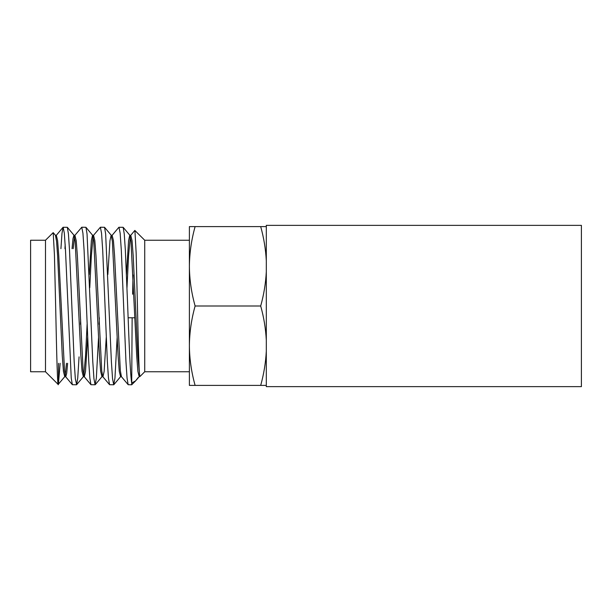 <?xml version="1.0" encoding="UTF-8"?>
<svg xmlns="http://www.w3.org/2000/svg" width="612" height="612" viewBox="0 0 612 612"><rect width="100%" height="100%" fill="white"/><g stroke="black" fill="none" stroke-linecap="round" stroke-linejoin="round"><path stroke-width="0.92" d="M195.113 306C191.441 319.135 189.529 332.362 189.391 345.696L189.391 226.608L195.113 226.608C191.441 239.736 189.529 252.97 189.391 266.304C189.513 279.63 191.426 292.865 195.113 306L260.697 306C263.833 317.223 265.7 328.613 266.304 340.18M581.4 306L581.4 225.361L266.304 225.361L266.304 386.639L581.4 386.639L581.4 306M45.487 306L45.487 240.248L30.6 240.248L30.6 371.752L45.487 371.752L45.487 306M189.391 371.752L144.73 371.752L144.73 240.248L134.839 230.433L130.746 235.314L132.047 240.615L133.209 255.961L137.861 356.039L139.712 375.814C138.924 371.606 138.182 340.119 137.44 306L136.162 253.123L134.908 230.433M58.515 363.314L58.515 383.013C57.589 393.7 56.618 353.491 55.646 306L54.43 254.783L53.19 232.629L45.487 240.248M64.956 248.686L65.178 244.632M60.925 248.686L61.98 233.44L63.044 227.297L67.32 227.297L68.429 233.914L69.523 250.3L74.174 361.7L75.337 378.774L76.622 384.703L77.732 378.086L79.07 356.865M63.166 227.228L64.329 233.226L65.492 250.3L71.237 378.086L72.346 384.703L76.5 384.772M118.988 227.228L120.151 233.226L121.314 250.3L125.965 361.7L127.059 378.086L128.168 384.703L121.436 376.686L120.335 370.688L114.597 255.961L113.434 240.615L112.134 235.314L118.866 227.297L123.142 227.297L124.251 233.914L125.353 250.3L127.678 306C129.025 341.986 130.325 375.829 131.702 382.974L135.573 380.894L138.197 377.512M100.383 227.228L101.546 233.226L102.709 250.3L107.36 361.7L108.454 378.086L109.563 384.703L102.831 376.686L101.73 370.688L95.992 255.961L94.829 240.615L93.529 235.314L100.383 227.228L104.537 227.297L105.647 233.914L111.392 361.7L112.554 378.774L113.717 384.772L114.949 378.086L117.152 337.464M81.771 227.228L82.934 233.226L84.096 250.3L88.748 361.7L89.849 378.086L90.951 384.703L84.227 376.686L83.125 370.688L77.38 255.961L76.217 240.615L74.916 235.314L81.771 227.228L85.932 227.297L87.042 233.914L92.787 361.7L93.95 378.774L95.112 384.772L96.344 378.086L98.547 337.464M128.168 384.703L131.702 384.772L132.138 317.789M109.563 384.703L113.717 384.772M99.083 324.268L99.328 317.789M90.951 384.703L95.112 384.772M80.47 324.268L80.646 319.686M133.041 274.972L132.62 294.211M189.391 345.696C189.513 359.022 191.426 372.257 195.113 385.392L189.391 385.392L189.391 306M144.73 371.752L139.911 376.564L139.712 375.814M58.515 383.013L60.137 363.314M63.044 227.297L56.312 235.314L55.447 235.314L56.549 241.312L57.635 255.961L62.286 356.039L63.449 371.385L64.75 376.686L58.178 384.435L45.487 371.752M195.113 385.392L266.304 385.392M266.304 351.219C265.707 362.702 263.841 374.093 260.697 385.392M195.113 226.608L260.697 226.608C263.833 237.831 265.7 249.222 266.304 260.781M266.304 271.82C265.707 283.31 263.841 294.701 260.697 306M266.304 226.608L260.697 226.608M65.178 375.408L66.479 363.314M72.048 248.686L72.996 238.634L73.914 235.23L75.154 241.312L80.891 356.039L82.054 371.385L83.354 376.686L76.622 384.703M83.79 375.408L85.542 356.039L87.111 324.268M89.245 274.536L91.364 240.615L92.527 235.23L93.766 241.312L99.504 356.039L100.666 371.385L101.967 376.686L95.235 384.703M107.85 274.536L109.969 240.615L111.132 235.23L112.371 241.312L118.108 356.039L119.271 371.385L120.572 376.686L113.84 384.703M126.455 274.536L128.574 240.615L129.736 235.23L130.976 241.312L136.721 356.039L137.884 371.385L139.184 376.686L136.4 379.998M56.312 235.314L57.612 240.615L58.775 255.961L64.512 370.688L65.752 376.77L66.67 373.366L67.618 363.314M73.188 248.686L74.488 236.592M83.354 376.686L84.357 376.77L85.519 371.385L87.646 337.464M89.773 287.732L91.341 255.961L93.093 236.592M101.967 376.686L102.969 376.77L104.132 371.385L106.251 337.464M126.99 287.732L128.551 255.961L130.31 236.592M134.877 317.789L128.107 317.789M189.391 240.248L144.73 240.248M135.581 380.901L131.702 384.772M55.447 235.314L53.19 232.629M74.916 235.314L74.052 235.314L67.32 227.297M93.529 235.314L92.657 235.314L85.932 227.297M112.134 235.314L111.269 235.314L104.537 227.297M130.746 235.314L129.874 235.314L123.142 227.297M139.896 376.571L139.184 376.686M72.346 384.703L65.614 376.686L64.75 376.686M121.436 376.686L120.572 376.686"/></g></svg>
